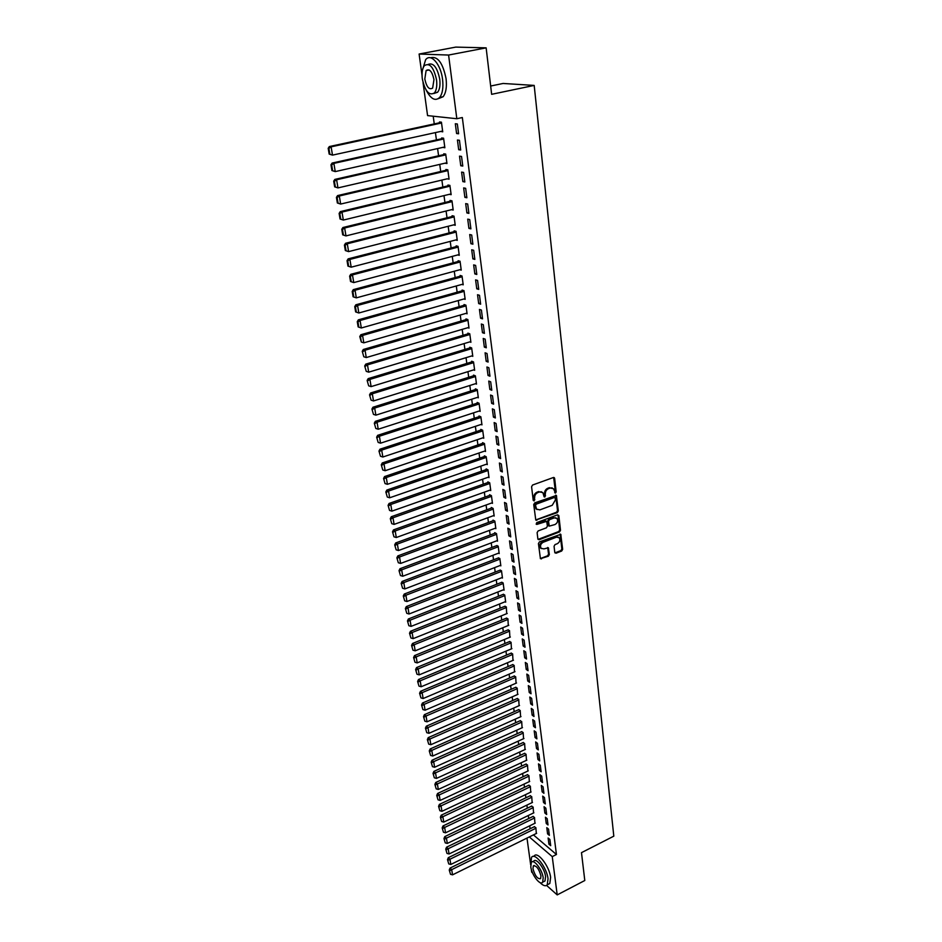 <?xml version="1.0" encoding="UTF-8"?>
<svg xmlns="http://www.w3.org/2000/svg" width="942" height="942" viewBox="0 0 942 942"><rect width="100%" height="100%" fill="white"/><g stroke="black" fill="none" stroke-linecap="round" stroke-linejoin="round"><path stroke-width="1.41" d="M555.474 493.09L556.169 491.912L554.65 478.395L553.354 477.523L532.583 485.024L531.582 486.731L533.219 500.32L534.138 500.92L534.632 497.977C534.561 495.421 535.633 493.608 537.847 492.548L539.578 491.912L542.875 492.631L544.135 496.834L544.853 496.987L545.347 494.055C545.277 491.5 546.348 489.699 548.538 488.639L550.258 488.015L553.507 488.721L555.474 493.09M554.685 492.701L555.38 491.524L553.649 477.464M533.36 500.532L533.843 497.588L534.632 497.977M544.064 496.599L544.558 493.667L545.347 494.055M554.779 552.436L556.039 553.225L561.679 551.023L562.657 549.363L560.773 534.302L539.425 541.897L538.435 543.569L540.425 558.688L548.35 556.216L549.339 554.555L548.362 547.785L543.911 548.892L541.132 548.315C539.896 545.901 540.567 543.899 543.134 542.286L556.51 537.152L559.218 537.705C560.466 540.107 559.819 542.109 557.264 543.734L555.05 544.582L554.061 546.254L554.779 552.436M533.431 834.895L556.439 854.5L462.334 117.538L456.823 118.727L427.574 115.607L423.029 82.543M556.439 854.5L552.247 856.619L557.205 894.9L546.584 885.421M422.028 75.254L419.108 54.035L455.787 47.1L486.143 47.854L491.642 94.318L534.185 85.416L613.807 836.166L581.485 852.651L584.794 880.511L557.205 894.9M486.143 47.854L448.592 55.048L456.823 118.727M557.334 512.625L558.323 510.941L556.381 495.48L534.738 502.863L533.725 504.559L535.786 520.078L557.334 512.625L556.545 512.224L557.523 510.552L555.662 495.198M558.841 515.627L560.502 530.275L559.513 531.936L539.165 539.731L537.87 538.918L537.117 532.63L538.106 530.947L546.431 527.803L547.42 526.119L546.678 521.338L536.964 524.388L536.233 524.235L536.752 522.633L557.582 514.803L558.841 515.627L558.053 515.239L559.713 529.875L560.502 530.275M534.185 85.416L503.099 83.461L490.664 86.028M547.585 833.87L549.363 835.366L548.562 829.137L546.784 827.653L547.585 833.87L549.08 833.14M534.926 823.261L534.514 817.444L532.854 816.514M544.876 813.028L546.666 814.489L545.842 808.165L544.064 806.705L544.876 813.028L546.384 812.287M532.148 802.596L531.735 796.685L530.075 795.802M542.133 791.857L543.923 793.294L543.087 786.864L541.297 785.44L542.133 791.857L543.64 791.127M529.322 781.624L528.921 775.619L527.249 774.771M539.342 770.368L541.132 771.769L540.296 765.245L538.494 763.856L539.342 770.368L540.861 769.649M526.46 760.335L526.06 754.236L524.376 753.423M536.504 748.537L538.306 749.914L537.458 743.297L535.645 741.931L536.504 748.537L538.047 747.83M523.552 738.716L523.151 732.535L521.468 731.757M533.619 726.376L535.445 727.719L534.573 720.995L532.748 719.664L533.619 726.376L535.174 725.67M520.596 716.768L520.196 710.48L518.5 709.75M530.699 703.874L532.524 705.181L531.641 698.34L529.804 697.045L530.699 703.874L532.265 703.168M517.594 694.478L517.205 688.096L515.498 687.401M527.72 681.007L529.557 682.279L528.662 675.332L526.825 674.072L527.72 681.007L529.31 680.312M514.532 671.846L514.155 665.358L512.448 664.711M524.706 657.775L526.554 659.011L525.636 651.958L523.787 650.734L524.706 657.775L526.307 657.092M511.435 648.861L511.059 642.267L509.351 641.655M521.644 634.166L523.493 635.367L522.563 628.208L520.714 627.007L521.644 634.166L523.246 633.495M508.28 625.5L507.926 618.812L506.207 618.246M518.524 610.181L520.384 611.346L519.442 604.058L517.582 602.915L518.524 610.181L520.149 609.521M505.077 601.773L505.689 602.162L504.735 594.967L503.004 594.449M515.356 585.806L517.229 586.925L516.263 579.53L514.391 578.412L515.356 585.806L516.993 585.159M501.827 577.67L502.463 578.058L501.485 570.746L499.755 570.287M512.13 561.032L514.014 562.115L513.037 554.579L511.165 553.507L512.13 561.032L513.79 560.384M498.506 553.166L499.189 553.566L498.188 546.136L496.458 545.712M508.857 535.833L510.752 536.881L509.763 529.227L507.868 528.203L508.857 535.833L510.529 535.209M495.139 528.274L495.857 528.662L494.844 521.114L493.019 520.125L493.102 520.749M505.536 510.223L507.432 511.223L506.419 503.44L504.523 502.463L505.536 510.223L507.22 509.61M491.712 502.957L492.466 503.358L491.441 495.68L489.605 494.727L489.687 495.374M502.145 484.188L504.052 485.13L503.028 477.217L501.12 476.287L502.145 484.188L503.852 483.576M488.227 477.229L489.028 477.629L487.98 469.822L486.131 468.916L486.213 469.575M498.707 457.694L500.626 458.601L499.578 450.547L497.659 449.664L498.707 457.694L500.426 457.106M484.671 451.065L485.519 451.465L484.459 443.541L482.598 442.669L482.693 443.341M495.209 430.753L497.129 431.613L496.069 423.429L494.15 422.581L495.209 430.753L496.94 430.176M481.056 424.465L481.963 424.866L480.879 416.8L479.019 415.987L479.101 416.658M491.642 403.353L493.584 404.153L492.501 395.828L490.57 395.039L491.642 403.353L493.408 402.776M477.37 397.406L478.336 397.807L477.241 389.599L475.369 388.846L475.463 389.529M488.027 375.458L489.97 376.211L488.874 367.733L486.92 367.003L488.027 375.458L489.793 374.904M473.614 369.888L474.65 370.288L473.532 361.94L471.659 361.233L471.754 361.928M484.341 347.092L486.284 347.786L485.177 339.155L483.222 338.472L484.341 347.092L486.131 346.538M469.787 341.887L470.906 342.287L469.764 333.798L467.88 333.138L467.974 333.845M480.585 318.208L482.54 318.843L481.409 310.059L479.443 309.435L480.585 318.208L482.398 317.678M465.878 313.403L467.091 313.804L465.937 305.161L464.041 304.56L464.135 305.279M476.758 288.805L478.736 289.382L477.57 280.445L475.604 279.88L476.758 288.805L478.595 288.287M461.886 284.425L463.205 284.814L462.027 276.018L460.132 275.464L460.226 276.206M472.872 258.873L474.85 259.391L473.673 250.289L471.695 249.795L472.872 258.873L474.721 258.379M457.8 254.917L459.26 255.306L458.059 246.345L456.152 245.862L456.246 246.616M468.916 228.4L470.906 228.847L469.705 219.58L467.715 219.145L468.916 228.4L470.776 227.917M453.62 224.891L455.233 225.268L454.02 216.142L452.089 215.73L452.195 216.483M464.877 197.361L466.879 197.749L465.654 188.306L463.652 187.929L464.877 197.361L466.773 196.89M449.322 194.323L451.147 194.676L449.899 185.397L447.968 185.044L448.074 185.81M460.768 165.745L462.781 166.063L461.533 156.443L459.519 156.136L460.768 165.745L462.675 165.297M446.873 162.801L445.036 163.225L446.967 163.531L445.707 154.076L443.764 153.793L443.87 154.582M456.587 133.529L458.601 133.776L457.329 123.979L455.316 123.755L456.587 133.529L458.518 133.105M440.762 131.421L442.728 131.821L441.433 122.189L439.49 121.965L439.596 122.766M433.202 116.207L434.25 123.92M435.428 132.587L436.429 139.922M437.594 148.565L438.583 155.783M439.749 164.391L440.715 171.503M441.88 180.075L442.834 187.069M444 195.618L444.93 202.495M446.096 211.02L447.014 217.79M448.168 226.28L449.075 232.945M450.229 241.399L451.112 247.958M452.266 256.389L453.137 262.842M454.279 271.249L455.151 277.596M456.293 285.968L457.141 292.22M458.271 300.569L459.107 306.715M460.238 315.028L461.062 321.081M462.192 329.37L463.005 335.317M464.123 343.583L464.924 349.435M466.043 357.677L466.82 363.435M467.938 371.654L468.716 377.318M469.822 385.502L470.588 391.071M471.695 399.231L472.437 404.719M473.543 412.843L474.273 418.248M475.38 426.349L476.099 431.66M477.205 439.737L477.912 444.954M479.007 453.008L479.702 458.142M480.797 466.172L481.48 471.224M482.575 479.219L483.246 484.188M484.329 492.16L485 497.058M486.084 505.006L486.731 509.81M487.815 517.735L488.451 522.469M489.522 530.358L490.158 535.009M491.229 542.886L491.854 547.455M492.925 555.309L493.537 559.807M494.597 567.626L495.198 572.053M496.257 579.848L496.846 584.205M497.906 591.976L498.495 596.251M499.543 603.999L500.12 608.202M501.168 615.927L501.733 620.072M502.781 627.761L503.334 631.835M504.37 639.512L504.912 643.504M505.96 651.158L506.49 655.09M507.526 662.721L508.056 666.583M509.092 674.189L509.61 677.981M510.635 685.564L511.141 689.297M512.177 696.856L512.672 700.518M513.696 708.054L514.191 711.669M515.203 719.17L515.686 722.714M516.711 730.203L517.182 733.688M518.194 741.154L518.665 744.58M519.678 752.022L520.137 755.378M521.138 762.796L521.597 766.105M522.598 773.5L523.045 776.75M524.046 784.121L524.482 787.312M525.471 794.659L525.907 797.792M526.896 805.127L527.32 808.201M528.309 815.513L528.721 818.527M529.71 825.816L530.122 828.783M442.905 147.376L444.86 147.753L443.588 138.203L441.645 137.956L441.751 138.745M458.683 149.707L460.697 150.002L459.449 140.287L457.435 140.017L458.683 149.707L460.603 149.272M447.132 178.827L449.063 179.18L447.815 169.807L445.884 169.489L445.978 170.266M462.84 181.618L464.842 181.983L463.605 172.445L461.604 172.115L462.84 181.618L464.736 181.17M451.489 209.677L453.196 210.042L451.972 200.834L450.041 200.446L450.146 201.223M466.902 212.951L468.904 213.375L467.691 204.014L465.689 203.613L466.902 212.951L468.786 212.48M455.716 239.975L457.259 240.351L456.046 231.308L454.126 230.861L454.232 231.614M470.906 243.707L472.884 244.19L471.695 235.005L469.717 234.534L470.906 243.707L472.754 243.213M459.849 269.73L461.239 270.118L460.049 261.24L458.142 260.734L458.248 261.476M474.827 273.91L476.805 274.463L475.639 265.432L473.661 264.902L474.827 273.91L476.664 273.404M463.888 298.979L465.16 299.368L463.994 290.654L462.086 290.077L462.192 290.807M478.677 303.571L480.644 304.184L479.502 295.317L477.535 294.728L478.677 303.571L480.502 303.053M467.844 327.71L469.01 328.11L467.856 319.538L465.96 318.914L466.066 319.621M482.469 332.714L484.423 333.374L483.293 324.672L481.338 324.024L482.469 332.714L484.27 332.173M471.707 355.946L472.79 356.347L471.659 347.928L469.775 347.245L469.87 347.951M486.19 361.339L488.133 362.058L487.026 353.509L485.083 352.803L486.19 361.339L487.968 360.786M475.498 383.712L476.499 384.112L475.392 375.834L473.52 375.093L473.614 375.787M489.84 389.47L491.783 390.247L490.688 381.84L488.757 381.074L489.84 389.47L491.606 388.905M479.219 410.995L480.161 411.395L479.066 403.258L477.194 402.469L477.288 403.152M493.431 417.106L495.362 417.942L494.291 409.688L492.36 408.863L493.431 417.106L495.186 416.529M482.869 437.818L483.752 438.23L482.681 430.223L480.82 429.387L480.903 430.058M496.964 444.283L498.883 445.166L497.835 437.041L495.916 436.181L496.964 444.283L498.695 443.694M486.461 464.206L487.273 464.606L486.225 456.74L484.376 455.857L484.459 456.505M500.438 471L502.345 471.918L501.321 463.947L499.401 463.028L500.438 471L502.145 470.399M489.981 490.146L490.747 490.547L489.71 482.81L487.874 481.88L487.956 482.528M503.852 497.258L505.748 498.236L504.735 490.393L502.828 489.428L503.852 497.258L505.548 496.646M493.431 515.663L494.173 516.063L493.149 508.456L491.312 507.479L491.394 508.115M507.208 523.081L509.092 524.105L508.103 516.393L506.207 515.38L507.208 523.081L508.88 522.457M496.834 540.767L497.529 541.167L496.528 533.678L494.703 532.654L494.785 533.29M510.505 548.48L512.389 549.551L511.412 541.956L509.516 540.908L510.505 548.48L512.165 547.844M500.178 565.471L500.838 565.859L499.849 558.488L498.118 558.053M513.755 573.466L515.627 574.573L514.662 567.108L512.778 566.012L513.755 573.466L515.404 572.818M503.464 589.774L504.088 590.163L503.122 582.91L501.391 582.415M516.946 598.04L518.807 599.183L517.865 591.847L515.992 590.716L516.946 598.04L518.583 597.393M506.69 613.689L506.337 606.931L504.606 606.401M520.09 622.226L521.939 623.404L521.008 616.186L519.148 615.008L520.09 622.226L521.703 621.555M509.869 637.228L509.504 630.587L507.785 629.998M523.175 646.012L525.024 647.236L524.105 640.124L522.257 638.923L523.175 646.012L524.776 645.341M512.99 660.401L512.613 653.866L510.905 653.23M526.225 669.432L528.062 670.692L527.155 663.698L525.318 662.45L526.225 669.432L527.814 668.749M516.063 683.209L515.686 676.78L513.979 676.097M529.216 692.476L531.053 693.771L530.158 686.883L528.321 685.599L529.216 692.476L530.793 691.793M519.101 705.664L518.701 699.341L517.005 698.623M532.159 715.166L533.984 716.497L533.113 709.715L531.288 708.396L532.159 715.166L533.725 714.472M522.08 727.789L521.68 721.548L519.984 720.795M535.068 737.504L536.881 738.858L536.022 732.181L534.196 730.839L535.068 737.504L536.61 736.797M525.012 749.561L524.612 743.426L522.928 742.626M537.929 759.499L539.731 760.889L538.883 754.307L537.07 752.929L537.929 759.499L539.46 758.781M527.897 771.015L527.496 764.975L525.813 764.139M540.743 781.154L542.533 782.567L541.697 776.102L539.896 774.689L540.743 781.154L542.262 780.435M530.746 792.151L530.334 786.193L528.662 785.322M543.51 802.478L545.3 803.926L544.476 797.556L542.686 796.12L543.51 802.478L545.018 801.748M533.549 812.97L533.137 807.106L531.465 806.199M546.242 823.485L548.02 824.968L547.208 818.68L545.43 817.22L546.242 823.485L547.738 822.755M536.304 833.482L535.892 827.7L534.232 826.758M548.927 844.185L550.705 845.681L549.904 839.499L548.126 838.003L548.927 844.185L550.411 843.443M529.298 836.932L552.247 856.619M532.595 872.94L531.677 872.115L531.264 869.16M530.664 864.768L526.99 838.074M419.108 54.035L448.592 55.048M440.785 131.574L442.646 131.174M442.917 147.47L444.765 147.058M447.132 178.839L340.663 204.061L337.366 203.001L338.072 203.166L337.13 197.526L336.424 197.373L337.366 203.001M552.236 487.921L550.258 488.015M544.558 493.667C544.488 491.123 545.559 489.322 547.749 488.262L549.469 487.638M541.603 491.818L539.578 491.912M533.843 497.588C533.773 495.033 534.844 493.219 537.058 492.16L538.789 491.524M535.704 519.972L556.545 512.224M555.215 498.082L554.32 497.494L536.222 504.17L535.515 505.359L536.575 509.151L539.896 509.881L552.236 505.301L555.415 499.919L555.215 498.082M537.022 509.575L534.95 506.796L535.433 503.782L553.519 497.117M538.035 539.389L558.736 531.535L559.713 529.875M546.125 521.056L544.865 520.714L536.186 523.976L536.964 524.388M555.003 524.541C557.593 522.916 558.241 520.891 556.957 518.453L554.249 517.876L549.516 519.666L548.527 521.338L549.257 526.119L555.003 524.541M555.874 517.782L554.249 517.876M549.174 526.001L548.22 525.118L547.738 520.938L548.727 519.266L553.46 517.488M558.17 537.046L556.51 537.152M541.391 548.562L540.355 547.891C539.13 545.489 539.79 543.475 542.356 541.874L555.721 536.74M540.331 558.559L547.573 555.792L548.562 554.132L547.679 547.49M554.92 552.872L560.89 550.599L561.868 548.951L560.078 534.032M441.457 122.366L329.347 146.552L331.113 146.834L441.551 122.99M442.622 131.02L332.502 155.124L329.17 154.088L329.865 154.205L328.899 148.4L328.193 148.294L329.17 154.088M328.899 148.4L331.113 146.834L332.502 155.124L329.865 154.205M328.193 148.294L329.347 146.552M443.6 138.333L332.114 163.06L333.88 163.378L443.694 139.004M444.754 146.952L335.246 171.597L331.925 170.549L332.632 170.69L331.666 164.932L330.96 164.803L331.925 170.549M331.666 164.932L333.88 163.378L335.246 171.597L332.632 170.69M330.96 164.803L332.114 163.06M445.719 154.158L334.846 179.404L336.612 179.769L445.813 154.865M446.873 162.754L337.966 187.905L334.657 186.857L335.364 186.999L334.41 181.311L333.703 181.158L334.657 186.857M334.41 181.311L336.612 179.769L337.966 187.905L335.364 186.999M333.703 181.158L334.846 179.404M426.29 90.338C430.871 99.11 435.334 101.477 439.69 97.426C442.54 93.623 443.494 87.582 442.563 79.328C440.844 64.197 430.788 52.74 425.631 59.723L422.416 70.285M438.313 98.686L443.14 96.72C446.002 92.905 446.979 86.876 446.061 78.633C442.822 62.843 437.641 55.896 430.506 57.792M428.233 64.386C433.414 62.478 437.253 67.388 439.737 79.152C440.42 85.098 439.726 89.455 437.665 92.21L433.815 93.529M422.31 78.892C425.136 91.433 429.187 96.084 434.486 92.858C436.523 90.102 437.206 85.746 436.523 79.787C433.685 67.129 429.634 62.431 424.347 65.681C422.275 68.507 421.592 72.911 422.31 78.892M433.968 79.634C432.142 71.486 429.517 68.46 426.114 70.556L424.807 79.046C426.62 87.147 429.246 90.149 432.649 88.065L433.968 79.634M539.954 882.524C543.204 885.798 545.63 886.563 547.231 884.821L548.032 878.768C546.878 867.582 534.809 852.015 531.559 857.338L530.793 863.673M547.997 884.432L549.81 883.49L550.623 877.438C549.48 866.251 537.399 850.708 534.138 856.043L533.408 856.408M532.666 861.706L533.725 861.176C536.069 857.35 544.747 868.559 545.583 876.602L544.994 880.97L543.687 881.641M530.782 866.805C531.629 874.753 540.213 885.986 542.616 882.195L543.193 877.826C542.345 869.784 533.678 858.551 531.347 862.377L530.782 866.805M540.955 875.848C538.906 868.712 536.363 865.392 533.325 865.898L532.96 868.748C535.009 875.848 537.552 879.145 540.59 878.662L540.955 875.848M447.815 169.843L337.554 195.606L339.32 195.995L447.921 170.596M337.13 197.526L339.32 195.995L340.663 204.061L338.072 203.166M336.424 197.373L337.554 195.606M449.852 185.386L340.239 211.644L341.993 212.08L450.005 186.175M451.041 193.911L343.335 220.063L340.05 219.003L340.757 219.18L339.815 213.587L339.12 213.422L340.05 219.003M339.815 213.587L341.993 212.08L343.335 220.063L340.757 219.18M339.12 213.422L340.239 211.644M451.807 200.811L342.9 227.54L344.654 227.999L452.066 201.612M453.102 209.277L345.973 235.912L342.711 234.852L343.406 235.041L342.488 229.507L341.781 229.318L342.711 234.852M342.488 229.507L344.654 227.999L345.973 235.912L343.406 235.041M341.781 229.318L342.9 227.54M453.761 216.095L345.537 243.283L347.292 243.778L454.115 216.907M455.139 224.502L348.599 251.62L345.337 250.548L346.044 250.749L345.125 245.273L344.419 245.073L345.337 250.548M345.125 245.273L347.292 243.778L348.599 251.62L346.044 250.749M344.419 245.073L345.537 243.283M455.716 231.237L348.14 258.873L349.894 259.415L456.152 232.073M457.153 239.598L351.189 267.175L347.951 266.103L348.646 266.315L347.739 260.887L347.045 260.675L347.951 266.103M347.739 260.887L349.894 259.415L351.189 267.175L348.646 266.315M347.045 260.675L348.14 258.873M457.647 246.239L350.73 274.334L352.473 274.899L458.165 247.098M459.154 254.552L353.756 282.588L350.542 281.505L351.236 281.74L350.33 276.359L349.635 276.136L350.542 281.505M350.33 276.359L352.473 274.899L353.756 282.588L351.236 281.74M349.635 276.136L350.73 274.334M459.566 261.111L353.285 289.641L355.04 290.242L460.155 261.982M461.144 269.388L356.312 297.86L353.792 297.024L352.897 291.69L352.202 291.455L353.097 296.777L353.792 297.024M352.897 291.69L355.04 290.242L356.312 297.86M352.202 291.455L353.285 289.641M461.486 275.853L355.829 304.808L357.571 305.443L462.133 276.748M463.111 284.084L358.831 312.991L356.335 312.167L355.44 306.88L354.745 306.621L355.629 311.908L356.335 312.167M355.44 306.88L357.571 305.443L358.831 312.991M354.745 306.621L355.829 304.808M463.393 290.466L358.349 319.844L360.079 320.504L464.088 291.372M465.065 298.649L361.328 327.981L358.843 327.168L357.972 321.928L357.265 321.669L358.148 326.898L358.843 327.168M357.972 321.928L360.079 320.504L361.328 327.981M357.265 321.669L358.349 319.844M465.277 304.949L360.833 334.74L362.576 335.434L466.031 305.879M466.997 313.085L363.812 342.841L361.328 342.028L360.468 336.847L359.773 336.565L361.328 342.028M360.468 336.847L362.576 335.434L363.812 342.841M359.773 336.565L360.833 334.74M467.161 319.303L363.306 349.494L365.037 350.224L467.95 320.256M468.916 327.392L366.261 357.56L363.8 356.759L362.246 351.331L363.8 356.759M362.941 351.625L365.037 350.224L366.261 357.56M362.246 351.331L363.306 349.494M469.022 333.539L365.755 364.13L367.486 364.872L469.858 334.504M470.812 341.581L368.699 372.161L366.25 371.36L364.695 365.967L366.25 371.36M365.39 366.261L367.486 364.872L368.699 372.161M364.695 365.967L365.755 364.13M470.87 347.645L368.181 378.625L369.912 379.402L471.754 348.634M472.696 355.652L371.113 386.609L368.675 385.831L367.133 380.462L368.675 385.831M367.827 380.78L369.912 379.402L371.113 386.609M367.133 380.462L368.181 378.625M472.707 361.634L370.583 392.991L372.314 393.791L473.626 362.635M474.556 369.594L373.503 400.951L371.077 400.162L369.547 394.839L371.077 400.162M370.23 395.157L372.314 393.791L373.503 400.951M369.547 394.839L370.583 392.991M474.532 375.493L372.961 407.227L374.692 408.063L475.486 376.529M476.405 383.418L375.87 415.151L373.456 414.374L371.937 409.075L373.456 414.374M372.62 409.417L374.692 408.063L375.87 415.151M371.937 409.075L372.961 407.227M476.346 389.246L375.328 421.345L377.047 422.204L477.335 390.294M478.242 397.124L378.225 429.222L375.811 428.457L374.304 423.193L375.811 428.457M374.987 423.547L377.047 422.204L378.225 429.222M374.304 423.193L375.328 421.345M478.147 402.87L377.66 435.334L379.39 436.217L479.16 403.941M480.067 410.724L380.544 443.176L378.154 442.422L376.647 437.194L378.154 442.422M377.33 437.547L379.39 436.217L380.544 443.176M376.647 437.194L377.66 435.334M479.937 416.388L379.979 449.193L381.698 450.111L480.973 417.471M481.868 424.194L382.852 457.011L380.474 456.258L378.978 451.065L380.474 456.258M379.661 451.43L381.698 450.111L382.852 457.011M378.978 451.065L379.979 449.193M481.703 429.788L382.287 462.934L383.995 463.876L482.763 430.894M483.658 437.559L385.137 470.717L382.77 469.976L381.274 464.806L382.77 469.976M381.969 465.195L383.995 463.876L385.137 470.717M381.274 464.806L382.287 462.934M483.47 443.07L384.56 476.57L386.279 477.535L484.541 444.2M485.436 450.806L387.409 484.306L385.043 483.576L383.571 478.442L385.043 483.576M384.254 478.83L386.279 477.535L387.409 484.306M383.571 478.442L384.56 476.57M485.212 456.246L386.821 490.075L388.54 491.065L486.319 457.388M487.191 463.947L389.658 497.788L387.303 497.058L385.831 491.948L387.303 497.058M386.514 492.348L388.54 491.065L389.658 497.788M385.831 491.948L386.821 490.075M486.943 469.316L389.07 503.464L390.777 504.476L488.062 470.482M488.933 476.982L391.884 511.141L389.541 510.423L388.08 505.348L389.541 510.423M388.763 505.76L390.777 504.476L391.884 511.141M388.08 505.348L389.07 503.464M488.663 482.28L391.283 516.734L392.991 517.782L489.805 483.458M490.664 489.899L394.097 524.388L391.766 523.67L390.306 518.63L391.766 523.67M390.989 519.042L392.991 517.782L394.097 524.388M390.306 518.63L391.283 516.734M490.37 495.127L393.485 529.899L395.193 530.958L491.524 496.328M492.383 502.722L396.288 537.517L393.968 536.81L392.52 531.794L393.968 536.81M393.191 532.218L395.193 530.958L396.288 537.517M392.52 531.794L393.485 529.899M492.054 507.868L395.675 542.957L397.371 544.04L493.231 509.092M494.079 515.427L398.454 550.528L396.146 549.834L394.71 544.853L396.146 549.834M395.381 545.288L397.371 544.04L398.454 550.528M394.71 544.853L395.675 542.957M493.738 520.514L397.83 555.898L399.538 556.993L494.927 521.75M495.775 528.038L400.609 563.434L398.313 562.739L396.876 557.794L398.313 562.739M397.548 558.241L399.538 556.993L400.609 563.434M396.876 557.794L397.83 555.898M495.41 533.054L399.985 568.721L401.681 569.851L496.611 534.302M497.447 540.543L402.74 576.233L400.456 575.55L399.031 570.628L400.456 575.55M399.702 571.076L401.681 569.851L402.74 576.233M399.031 570.628L399.985 568.721M497.058 545.489L402.116 581.45L403.8 582.592L498.283 546.76M499.107 552.942L404.86 588.927L402.575 588.244L401.162 583.357L402.575 588.244M401.834 583.816L403.8 582.592L404.86 588.927M401.162 583.357L402.116 581.45M498.695 557.829L404.224 594.061L405.908 595.238L499.931 559.112M500.755 565.247L406.956 601.514L404.695 600.843L403.282 595.968L404.695 600.843M403.953 596.439L405.908 595.238L406.956 601.514M403.282 595.968L404.224 594.061M500.332 570.063L406.32 606.577L408.004 607.767L501.568 571.358M502.38 577.446L409.04 613.996L406.779 613.324L405.378 608.485L406.779 613.324M406.049 608.968L408.004 607.767L409.04 613.996M405.378 608.485L406.32 606.577M501.945 582.203L408.392 618.976L410.076 620.189L503.193 583.51M504.005 589.551L411.101 626.371L408.852 625.712L407.462 620.896L408.852 625.712M408.133 621.379L410.076 620.189L411.101 626.371M407.462 620.896L408.392 618.976M503.546 594.237L410.453 631.293L412.125 632.518L504.818 595.568M505.618 601.561L413.149 638.641L410.912 637.981L409.523 633.201L410.912 637.981M410.194 633.695L412.125 632.518L413.149 638.641M409.523 633.201L410.453 631.293M505.136 606.189L412.49 643.492L414.174 644.74L506.419 607.531M507.208 613.477L415.187 650.816L412.949 650.168L411.572 645.411L412.949 650.168M412.243 645.918L414.174 644.74L415.187 650.816M411.572 645.411L412.49 643.492M506.714 618.034L414.515 655.597L416.187 656.868L507.997 619.4M508.786 625.3L417.2 662.885L414.975 662.25L413.597 657.516L414.975 662.25M414.268 658.034L416.187 656.868L417.2 662.885M413.597 657.516L414.515 655.597M508.28 629.786L416.529 667.595L418.201 668.891L509.575 631.175M510.364 637.028L419.19 674.861L416.988 674.225L415.61 669.527L416.988 674.225M416.282 670.045L418.201 668.891L419.19 674.861M415.61 669.527L416.529 667.595M509.846 641.455L418.519 679.512L420.191 680.819L511.141 642.844M511.918 648.661L421.18 686.742L418.978 686.106L417.612 681.431L418.978 686.106M418.283 681.961L420.191 680.819L421.18 686.742M417.612 681.431L418.519 679.512M511.388 653.03L420.497 691.322L422.157 692.641L512.695 654.443M513.461 660.201L423.135 698.528L420.944 697.892L419.59 693.253L420.944 697.892M420.262 693.783L422.157 692.641L423.135 698.528M419.59 693.253L420.497 691.322M512.919 664.51L422.452 703.038L424.112 704.381L514.238 665.935M515.003 671.646L425.089 710.209L422.911 709.585L421.557 704.969L422.911 709.585M422.228 705.511L424.112 704.381L425.089 710.209M421.557 704.969L422.452 703.038M514.438 675.909L424.395 714.66L426.055 716.014L515.757 677.345M516.522 683.009L427.02 721.808L424.854 721.183L423.511 716.591L424.854 721.183M424.171 717.133L426.055 716.014L427.02 721.808M423.511 716.591L424.395 714.66M515.945 687.213L426.326 726.188L427.986 727.565L517.276 688.661M518.029 694.289L428.94 733.3L426.773 732.688L425.443 728.119L426.773 732.688M426.102 728.672L427.986 727.565L428.94 733.3M425.443 728.119L426.326 726.188M517.441 698.422L428.245 737.621L429.893 739.023L518.783 699.894M519.525 705.476L430.847 744.71L428.692 744.109L427.362 739.564L428.692 744.109M428.021 740.118L429.893 739.023L430.847 744.71M427.362 739.564L428.245 737.621M518.936 709.562L430.141 748.972L431.789 750.385L520.267 711.045M521.008 716.579L432.731 756.026L430.588 755.425L429.269 750.904L430.588 755.425M429.929 751.481L431.789 750.385L432.731 756.026M429.269 750.904L430.141 748.972M520.408 720.606L432.025 760.229L433.673 761.654L521.75 722.102M522.492 727.601L434.603 767.259L432.472 766.658L431.153 762.172L432.472 766.658M431.813 762.737L433.673 761.654L434.603 767.259M431.153 762.172L432.025 760.229M521.868 731.569L433.885 771.392L435.534 772.84L523.222 733.076M523.952 738.528L436.464 778.398L434.333 777.809L433.026 773.335L434.333 777.809M433.685 773.912L435.534 772.84L436.464 778.398M433.026 773.335L433.885 771.392M523.328 742.449L435.746 782.472L437.382 783.932L524.682 743.968M525.4 749.385L438.301 789.443L436.193 788.866L434.886 784.415L436.193 788.866M435.545 785.004L437.382 783.932L438.301 789.443M434.886 784.415L435.746 782.472M524.765 753.247L437.583 793.47L439.219 794.942L526.131 754.778M526.849 760.147L440.138 800.417L438.03 799.84L436.735 795.413L438.03 799.84M437.382 796.002L439.219 794.942L440.138 800.417M436.735 795.413L437.583 793.47M526.201 763.962L439.408 804.374L441.044 805.869L527.567 765.505M528.274 770.839L441.951 811.298L439.855 810.721L438.56 806.328L439.855 810.721M439.219 806.917L441.044 805.869L441.951 811.298M438.56 806.328L439.408 804.374M527.626 774.595L441.221 815.195L442.858 816.702L528.992 776.149M529.698 781.448L443.753 822.095L441.657 821.518L440.373 817.15L441.657 821.518M441.033 817.75L442.858 816.702L443.753 822.095M440.373 817.15L441.221 815.195M529.027 785.145L443.011 825.934L444.648 827.453L530.405 786.723M531.111 791.975L445.542 832.81L443.458 832.245L442.175 827.888L443.458 832.245M442.834 828.501L444.648 827.453L445.542 832.81M442.175 827.888L443.011 825.934M530.428 795.625L444.801 836.59L446.426 838.133L531.806 797.215M532.501 802.419L447.309 843.431L445.236 842.878L443.965 838.545L445.236 842.878M444.612 839.169L446.426 838.133L447.309 843.431M443.965 838.545L444.801 836.59M531.818 806.022L446.567 847.176L448.192 848.718L533.196 807.624M533.89 812.793L449.075 853.982L447.003 853.428L445.743 849.131L447.003 853.428M446.39 849.743L448.192 848.718L449.075 853.982M445.743 849.131L446.567 847.176M533.207 816.349L448.321 857.667L449.946 859.234L534.585 817.95M535.268 823.096L450.818 864.45L448.757 863.908L447.497 859.622L448.757 863.908M448.145 860.246L449.946 859.234L450.818 864.45M447.497 859.622L448.321 857.667M534.573 826.593L450.064 868.077L451.689 869.654L535.963 828.206M536.646 833.317L452.549 874.847L450.5 874.294L449.252 870.043L450.5 874.294M449.887 870.667L451.689 869.654L452.549 874.847M449.252 870.043L450.064 868.077M555.38 491.524L556.169 491.912M534.055 499.342L534.844 499.731M544.759 495.421L545.548 495.798M547.749 488.262L548.538 488.639M537.058 492.16L537.847 492.548M553.849 478.018L554.65 478.395M536.057 519.902L536.834 520.302M555.851 495.728L556.64 496.116M557.523 510.552L558.323 510.941M535.433 503.782L536.222 504.17M534.738 504.959L535.515 505.359M534.95 506.796L535.739 507.196M558.736 531.535L559.513 531.936M538.388 539.307L539.165 539.731M544.865 520.714L545.642 521.114M548.727 519.266L549.516 519.666M547.738 520.938L548.527 521.338M548.22 525.118L549.009 525.518M542.356 541.874L543.134 542.286M547.832 547.938L548.609 548.362M548.562 554.132L549.339 554.555M547.573 555.792L548.35 556.216M540.696 558.476L541.473 558.912M560.231 534.491L561.02 534.903M561.868 548.951L562.657 549.363M560.89 550.599L561.679 551.023M555.262 552.801L556.039 553.225M553.755 477.464L554.367 477.747M555.792 495.198L556.381 495.48M535.786 508.762L536.575 509.151M548.48 525.718L549.257 526.119M540.355 547.891L541.132 548.315M439.69 97.426L443.14 96.72M437.665 92.21L434.486 92.858M429.187 69.955L426.114 70.556M547.231 884.821L549.81 883.49M544.994 880.97L542.616 882.195M534.185 865.462L533.325 865.898"/></g></svg>
